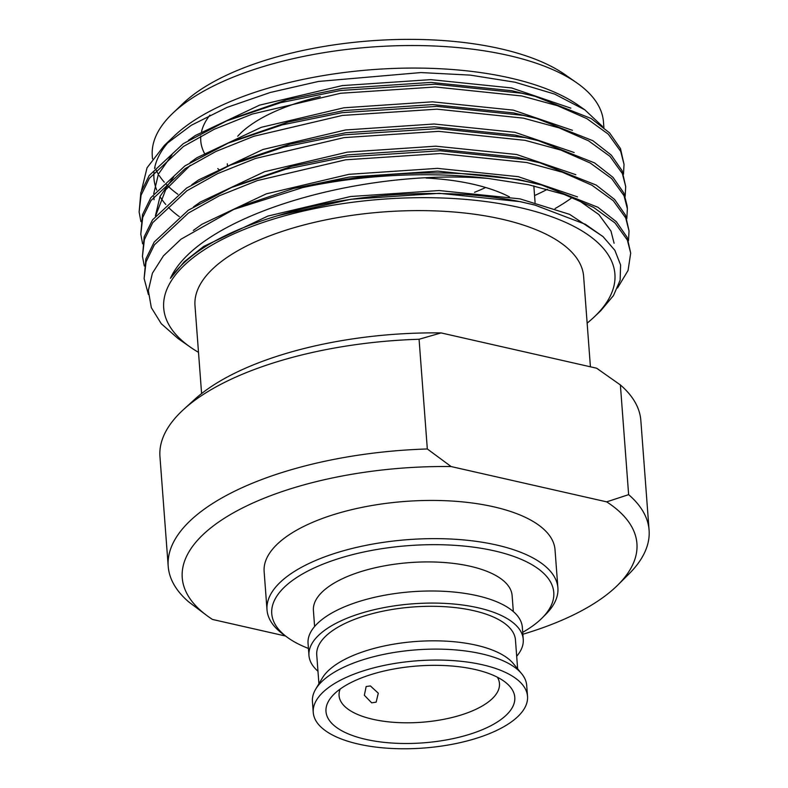 <?xml version="1.0" encoding="UTF-8"?>
<svg xmlns="http://www.w3.org/2000/svg" width="788" height="788" viewBox="0 0 788 788"><rect width="100%" height="100%" fill="white"/><g stroke="black" fill="none" stroke-linecap="round" stroke-linejoin="round"><path stroke-width="1.18" d="M370.409 685.944L378.289 693.194L376.162 702.138L371.68 702.847L364.351 695.252L366.154 686.515L370.409 685.944M365.819 739.371A94.668 38.543 175.7 0 0 480.729 730.358A94.668 38.543 175.7 0 0 506.172 682.881A94.668 38.543 175.7 0 0 474.957 669.465A94.668 38.543 175.7 0 0 332.349 695.952A94.668 38.543 175.7 0 0 365.819 739.371M340.18 689.047A80.425 32.751 175.7 0 0 339.076 695.627A80.425 32.751 175.7 0 0 372.921 719.296A80.425 32.751 175.7 0 0 457.227 716.144A80.425 32.751 175.7 0 0 499.474 683.57A80.425 32.751 175.7 0 0 497.395 677.227M527.527 696.365L526.699 685.422A107.434 43.744 175.7 0 0 521.666 673.73A107.434 43.744 175.7 0 0 481.498 653.804A107.434 43.744 175.7 0 0 315.663 689.214A107.434 43.744 175.7 0 0 312.432 701.537L313.25 712.47A107.434 43.744 175.7 0 0 358.461 744.089A107.434 43.744 175.7 0 0 471.086 739.873A107.434 43.744 175.7 0 0 527.527 696.365A107.434 43.744 175.7 0 0 482.315 664.747A107.434 43.744 175.7 0 0 369.69 668.963A107.434 43.744 175.7 0 0 313.25 712.47M521.666 673.73L513.382 663.654A99.633 40.572 175.7 0 0 476.129 645.175A99.633 40.572 175.7 0 0 322.341 678.015L315.663 689.214M516.692 656.286A107.434 43.744 175.7 0 0 523.242 639.383L522.336 627.297A107.434 43.744 175.7 0 0 477.124 595.689A107.434 43.744 175.7 0 0 364.499 599.895A107.434 43.744 175.7 0 0 308.059 643.412L308.965 655.488A107.434 43.744 175.7 0 0 317.978 671.228M523.242 639.383A107.434 43.744 175.7 0 0 478.03 607.765A107.434 43.744 175.7 0 0 365.405 611.98A107.434 43.744 175.7 0 0 308.965 655.488M513.323 611.567L512.121 595.59A99.633 40.572 175.7 0 0 470.2 566.267A99.633 40.572 175.7 0 0 365.75 570.177A99.633 40.572 175.7 0 0 313.407 610.533L314.609 626.509M522.71 632.331A141.407 57.573 175.7 0 0 541.927 618.176A141.407 57.573 175.7 0 0 494.273 550.842A141.407 57.573 175.7 0 0 320.283 565.272A141.407 57.573 175.7 0 0 287.325 637.325A141.407 57.573 175.7 0 0 308.443 648.445M541.927 618.176L545.67 614.453A145.849 59.386 175.7 0 0 557.894 587.917A145.849 59.386 175.7 0 0 496.529 545A145.849 59.386 175.7 0 0 343.627 550.723A145.849 59.386 175.7 0 0 267.004 609.794A145.849 59.386 175.7 0 0 283.059 634.202L287.325 637.325M557.894 587.917L555.018 549.719A145.849 59.386 175.7 0 0 493.652 506.802A145.849 59.386 175.7 0 0 340.751 512.515A145.849 59.386 175.7 0 0 264.138 571.586L267.004 609.794M590.419 366.804L583.632 276.46A194.872 79.352 175.7 0 0 501.631 219.113A194.872 79.352 175.7 0 0 297.352 226.757A194.872 79.352 175.7 0 0 194.991 305.685L201.6 393.567M587.139 323.129A226.235 92.117 175.7 0 0 594.329 316.845A226.235 92.117 175.7 0 0 519.716 207.539A226.235 92.117 175.7 0 0 239.847 231.248A226.235 92.117 175.7 0 0 190.45 347.212A226.235 92.117 175.7 0 0 198.497 352.344M617.536 287.975L628.056 270.491L630.695 253.125L627.366 240.094L614.995 222.935L593.571 207.382L564.09 194.419L528.462 184.707L488.284 178.452C361.712 168.071 198.96 215.429 170.444 278.312C188.174 252.741 223.989 231.859 277.898 215.646C352.748 192.036 451.554 186.943 521.883 202.073L534.914 205.077L585.435 224.314L603.017 236.607L614.867 250.318L620.599 264.985L620.126 280.233L613.458 295.599L600.761 310.718L594.329 316.845M485.644 187.505A151.995 61.888 -4.3 0 1 474.514 192.302M426.042 178.039A151.995 61.888 -4.3 0 1 473.115 184.234A151.995 61.888 -4.3 0 1 509.383 196.823M172.858 113.177L183.22 103.317A213.863 87.084 -4.3 0 1 500.301 48.708A213.863 87.084 -4.3 0 1 565.006 74.614L576.727 82.809A226.235 92.117 175.7 0 0 508.28 55.406A226.235 92.117 175.7 0 0 172.858 113.177A226.235 92.117 175.7 0 0 152.271 155.906L152.498 158.861M154.822 167.046A226.235 92.117 175.7 0 0 155.128 167.795M156.004 169.794A226.235 92.117 175.7 0 0 158.368 174.197M159.255 175.596A226.235 92.117 175.7 0 0 164.268 182.156M165.726 183.752A226.235 92.117 175.7 0 0 177.852 194.262M179.29 216.611A226.235 92.117 -4.3 0 1 168.445 207.362M165.776 204.486A226.235 92.117 -4.3 0 1 159.954 196.557M156.713 190.075A226.235 92.117 -4.3 0 1 153.965 178.443A226.235 92.117 -4.3 0 1 154.024 172.119M154.527 168.494A226.235 92.117 -4.3 0 1 169.844 140.491M164.328 145.435L174.552 135.713A226.235 92.117 -4.3 0 1 509.974 77.943A226.235 92.117 -4.3 0 1 578.422 105.346L584.824 109.828L554.663 94.087L515.066 82.228L470.278 75.116L420.91 72.565L318.441 81.45L270.195 92.501L227.082 107.375L191.336 125.243L164.328 145.435L147.031 167.805L141.525 190.41M572.305 197.453A226.235 92.117 -4.3 0 1 555.077 208.534M602.515 126.464L584.824 109.828M623.495 174.187L624.027 164.397L620.698 151.365L608.326 134.196L586.893 118.653L557.411 105.691L521.794 95.969L435.311 86.985L340.643 93.26L252.209 114.073L214.306 129.242L183.496 146.44L149.385 178.295L141.062 195.237L139.121 212.002L140.944 221.625M624.027 164.397L620.491 148.597L609.597 132.916L591.167 118.505L534.934 96.294L521.587 93.201L435.104 84.208L340.436 90.492L280.567 102.696L226.58 120.909L183.289 143.672L149.178 175.517L140.845 192.469L139.121 212.011M630.695 253.125L627.159 237.326L616.275 221.645L597.846 207.244L541.612 185.022L528.255 181.929C464.821 168.13 374.556 170.346 302.405 187.652A243.551 99.17 -4.3 0 1 488.284 178.452M628.499 240.734L629.031 230.943L625.702 217.912L613.33 200.753L591.896 185.2L562.415 172.237L526.798 162.525L440.315 153.532L345.646 159.806L257.213 180.619L219.31 195.788L188.499 212.987L154.389 244.841L146.066 261.793L144.125 278.548L148.39 294.495M629.031 230.943L625.495 215.144L614.601 199.463L596.171 185.062L539.938 162.84L526.591 159.747L440.108 150.754L345.44 157.039L285.571 169.253L231.583 187.455L188.293 210.219L154.182 242.064L145.849 259.016L144.125 278.548M626.834 218.552L627.366 208.761L624.037 195.729L611.655 178.561L590.232 163.017L560.751 150.055L525.123 140.343L438.65 131.35L343.982 137.624L255.548 158.437L217.646 173.606L186.835 190.804L152.724 222.659L144.391 239.611L142.461 256.366L144.283 265.989M627.159 205.993L623.83 192.962L612.936 177.28L594.507 162.87L538.273 140.658L524.916 137.565L438.443 128.572L343.775 134.856L283.907 147.061L229.909 165.273L186.628 188.036L152.508 219.882L144.184 236.833L142.461 256.366M625.16 196.37L625.692 186.579L622.362 173.547L609.991 156.379L588.567 140.835L559.086 127.873L523.459 118.161L436.985 109.168L342.317 115.442L253.884 136.255L215.981 151.424L185.16 168.622L151.05 200.477L142.727 217.429L140.786 234.184L142.608 243.807M625.692 186.579L622.156 170.779L611.271 155.098L592.842 140.688L536.608 118.476L523.252 115.383L436.779 106.39L342.11 112.674L282.242 124.878L228.244 143.091L184.953 165.854L150.843 197.699L142.52 214.651L140.786 234.194M517.627 668.825L515.46 639.964A99.633 40.572 175.7 0 0 473.539 610.641A99.633 40.572 175.7 0 0 369.089 614.551A99.633 40.572 175.7 0 0 316.746 654.907L318.913 683.757M570.827 108.153L511.629 87.951L430.78 79.637L342.268 85.597L259.587 105.139L195.335 135.506L188.45 140.353M172.04 154.753L158.398 174.158L153.739 193.72M153.827 196.645L154.064 199.728M572.492 130.335L513.303 110.133L432.445 101.819L343.932 107.779L261.252 127.321L197 157.689L190.115 162.535M173.705 176.936L160.062 196.34L155.403 215.902M574.166 152.517L514.968 132.315L434.109 124.002L345.597 129.961L262.916 149.503L198.674 179.871L191.789 184.717M575.831 174.7L516.632 154.497L435.784 146.184L347.272 152.143L264.591 171.686L200.339 202.053L193.454 206.899M577.496 196.882L518.307 176.679L437.448 168.366L348.936 174.325L266.255 193.868L202.004 224.235L193.326 230.431M602.8 236.42L569.625 214.366L519.972 198.862L439.113 190.548L350.601 196.507L267.92 216.05L203.678 246.417L184.215 261.803L170.444 278.312M534.934 96.294L511.836 90.718L430.987 82.405L342.475 88.364L286.694 99.79L231.593 118.84M536.608 118.476L513.51 112.911L432.651 104.587L344.139 110.547L288.359 121.973L233.258 141.022M190.322 165.303L165.687 189.77L155.758 215.449M538.273 140.658L515.175 135.093L434.326 126.769L345.814 132.729L290.033 144.155L239.68 161.156L229.909 165.273M539.938 162.84L516.839 157.275L435.991 148.952L347.478 154.911L291.698 166.337L236.597 185.387M614.088 243.216L610.976 231.071L598.86 214.533L577.702 199.65M541.612 185.022L518.514 179.457L437.655 171.134L349.143 177.093L293.363 188.519L243.019 205.52L234.854 208.958M534.008 204.85L520.178 201.639L439.33 193.316L350.818 199.285L277.898 215.646M190.45 347.212L178.009 338.505L161.274 323.72L151.326 307.645L148.341 290.595L152.399 273.229L163.441 255.854L181.004 239.188L233.76 209.421L302.405 187.652M209.923 115.117A176.739 71.964 175.7 0 0 201.561 131.517M200.812 136.068A176.739 71.964 175.7 0 0 204.88 154.084M217.744 168.602A176.739 71.964 175.7 0 0 219.419 169.903M534.56 195.582A226.235 92.117 175.7 0 0 547.414 189.268M603.894 127.607L603.47 121.982A226.235 92.117 175.7 0 0 576.727 82.809M237.69 136.245A151.995 61.888 -4.3 0 1 320.283 96.628M441.103 332.92L596.624 368.213L620.383 384.948L628.637 494.657L606.671 501.858L451.15 466.565L427.323 448.973L419.068 339.264L441.103 332.92A227.988 92.836 175.7 0 0 194.705 399.378L183.771 409.327A241.118 98.185 175.7 0 0 159.954 456.626L168.208 566.336A241.118 98.185 175.7 0 0 188.657 601.855L207.323 615.901A227.988 92.836 175.7 0 0 212.484 619.447L285.561 636.034M599.077 369.838L597.925 369.07A227.988 92.836 175.7 0 0 596.624 368.213M419.068 339.264A241.118 98.185 175.7 0 0 183.771 409.327M522.858 634.251A227.988 92.836 175.7 0 0 617.822 585.031L628.883 574.038A241.118 98.185 175.7 0 0 649.085 530.176L640.841 420.467A241.118 98.185 175.7 0 0 620.383 384.948M427.323 448.973A241.118 98.185 175.7 0 0 168.208 566.336M649.085 530.176A241.118 98.185 175.7 0 0 628.637 494.657M617.822 585.031A227.988 92.836 175.7 0 0 606.671 501.858M451.15 466.565A227.988 92.836 175.7 0 0 227.102 516.544A227.988 92.836 175.7 0 0 207.323 615.901M535.072 202.408L533.831 185.879M627.366 208.761L627.149 205.983M236.351 116.791L226.58 120.909M238.015 138.974L228.244 143.091M241.355 183.338L231.583 187.455M533.003 204.594L534.914 205.077M227.496 166.298L227.308 163.815"/></g></svg>
